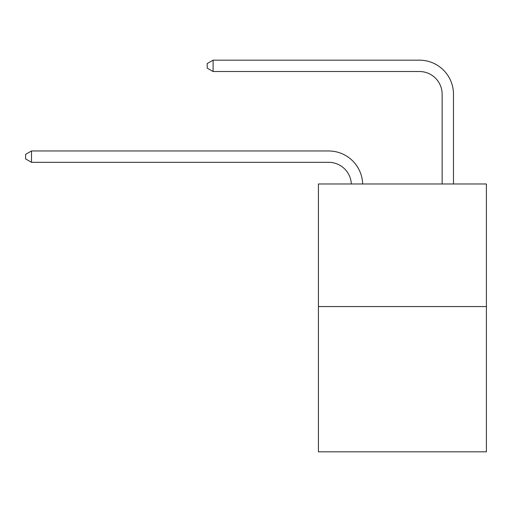<?xml version="1.0" encoding="UTF-8"?>
<svg xmlns="http://www.w3.org/2000/svg" width="512" height="512" viewBox="0 0 512 512"><rect width="100%" height="100%" fill="white"/><g stroke="black" fill="none" stroke-linecap="round" stroke-linejoin="round"><path stroke-width="0.77" d="M486.4 306.554L486.4 183.974L318.426 183.974L318.426 451.827L486.4 451.827L486.4 306.554L318.426 306.554M328.64 162.317A22.701 22.701 0 0 1 351.315 183.974A22.701 22.701 0 0 0 328.64 162.317A22.701 22.701 0 0 1 351.315 183.974A22.701 22.701 0 0 0 328.64 162.317A22.701 22.701 0 0 1 351.315 183.974A22.701 22.701 0 0 0 328.64 162.317A22.701 22.701 0 0 1 351.315 183.974A22.701 22.701 0 0 0 328.64 162.317L31.501 162.317L25.6 158.912L25.6 154.374L31.501 150.97L328.64 150.97A34.048 34.048 0 0 1 362.669 183.974M442.138 183.974L442.138 94.221A22.701 22.701 0 0 0 419.437 71.52L213.101 71.52L207.194 68.115L207.194 63.578L213.101 60.173L419.437 60.173A34.048 34.048 0 0 1 453.485 94.221L453.485 183.974M31.501 162.317L31.501 150.97L328.64 150.97M442.138 94.221A22.701 22.701 0 0 0 419.437 71.52A22.701 22.701 0 0 1 442.138 94.221A22.701 22.701 0 0 0 419.437 71.52A22.701 22.701 0 0 1 442.138 94.221A22.701 22.701 0 0 0 419.437 71.52A22.701 22.701 0 0 1 442.138 94.221A22.701 22.701 0 0 0 419.437 71.52M213.101 71.52L213.101 60.173L419.437 60.173"/></g></svg>
